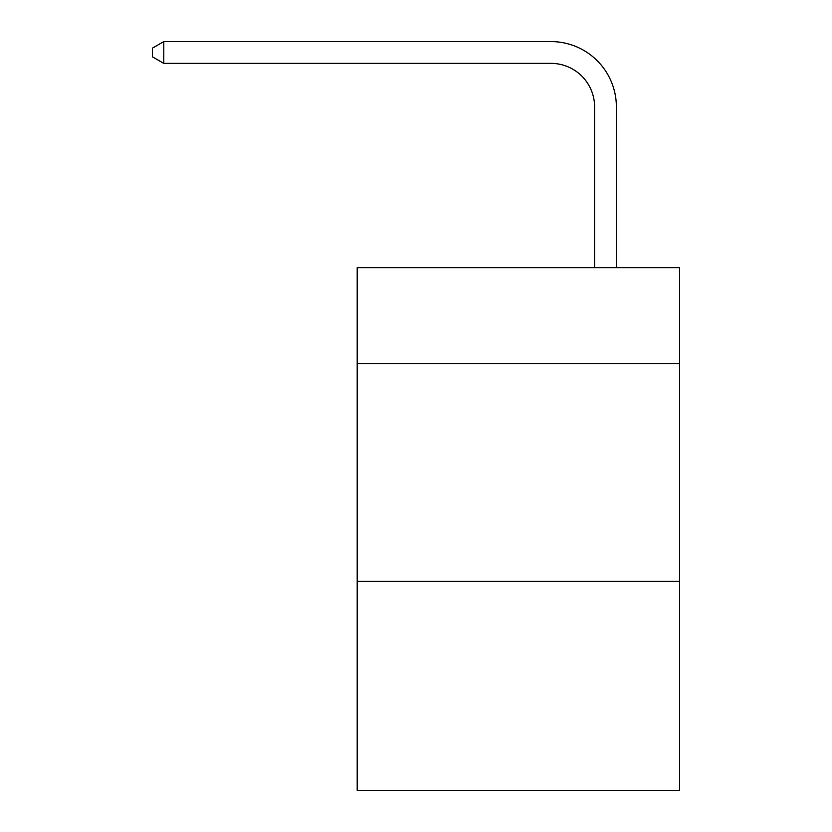 <?xml version="1.0" encoding="UTF-8"?>
<svg xmlns="http://www.w3.org/2000/svg" width="832" height="832" viewBox="0 0 832 832"><rect width="100%" height="100%" fill="white"/><g stroke="black" fill="none" stroke-linecap="round" stroke-linejoin="round"><path stroke-width="1.25" d="M679.536 363.511L679.536 267.675L357.198 267.675L357.198 363.511L679.536 363.511L679.536 790.4L357.198 790.4L357.198 363.511M679.536 581.308L357.198 581.308M594.599 267.675L594.599 106.943A43.555 43.555 119.9 0 0 551.034 63.378L163.79 63.378L152.464 56.846L152.464 48.131L163.79 41.6L551.034 41.6A65.343 65.343 -53.3 0 1 616.377 106.943L616.377 267.675M594.599 106.943A43.555 43.555 126.7 0 0 551.034 63.378A43.555 43.555 126.7 0 1 594.599 106.943A43.555 43.555 126.7 0 0 551.034 63.378A43.555 43.555 126.7 0 1 594.599 106.943A43.555 43.555 126.7 0 0 551.034 63.378A43.555 43.555 126.7 0 1 594.599 106.943A43.555 43.555 126.7 0 0 551.034 63.378A43.555 43.555 126.7 0 1 594.599 106.943A43.555 43.555 126.7 0 0 551.034 63.378A43.555 43.555 126.7 0 1 594.599 106.943A43.555 43.555 126.7 0 0 551.034 63.378A43.555 43.555 126.7 0 1 594.599 106.943A43.555 43.555 126.7 0 0 551.034 63.378A43.555 43.555 126.7 0 1 594.599 106.943A43.555 43.555 126.7 0 0 551.034 63.378A43.555 43.555 126.7 0 1 594.599 106.943A43.555 43.555 126.7 0 0 551.034 63.378A43.555 43.555 126.7 0 1 594.599 106.943A43.555 43.555 126.7 0 0 551.034 63.378A43.555 43.555 126.7 0 1 594.599 106.943A43.555 43.555 126.7 0 0 551.034 63.378A43.555 43.555 126.7 0 1 594.599 106.943A43.555 43.555 126.7 0 0 551.034 63.378A43.555 43.555 126.7 0 1 594.599 106.943A43.555 43.555 126.7 0 0 551.034 63.378A43.555 43.555 126.7 0 1 594.599 106.943A43.555 43.555 126.7 0 0 551.034 63.378A43.555 43.555 126.7 0 1 594.599 106.943A43.555 43.555 126.7 0 0 551.034 63.378A43.555 43.555 126.7 0 1 594.599 106.943A43.555 43.555 126.7 0 0 551.034 63.378A43.555 43.555 126.7 0 1 594.599 106.943A43.555 43.555 126.7 0 0 551.034 63.378A43.555 43.555 126.7 0 1 594.599 106.943A43.555 43.555 126.7 0 0 551.034 63.378A43.555 43.555 126.7 0 1 594.599 106.943A43.555 43.555 126.7 0 0 551.034 63.378A43.555 43.555 126.7 0 1 594.599 106.943A43.555 43.555 126.7 0 0 551.034 63.378A43.555 43.555 126.7 0 1 594.599 106.943A43.555 43.555 126.7 0 0 551.034 63.378A43.555 43.555 126.7 0 1 594.599 106.943A43.555 43.555 126.7 0 0 551.034 63.378A43.555 43.555 126.7 0 1 594.599 106.943A43.555 43.555 126.7 0 0 551.034 63.378A43.555 43.555 126.7 0 1 594.599 106.943A43.555 43.555 126.7 0 0 551.034 63.378A43.555 43.555 126.7 0 1 594.599 106.943A43.555 43.555 126.7 0 0 551.034 63.378A43.555 43.555 126.7 0 1 594.599 106.943M163.79 41.6L163.79 63.378"/></g></svg>
